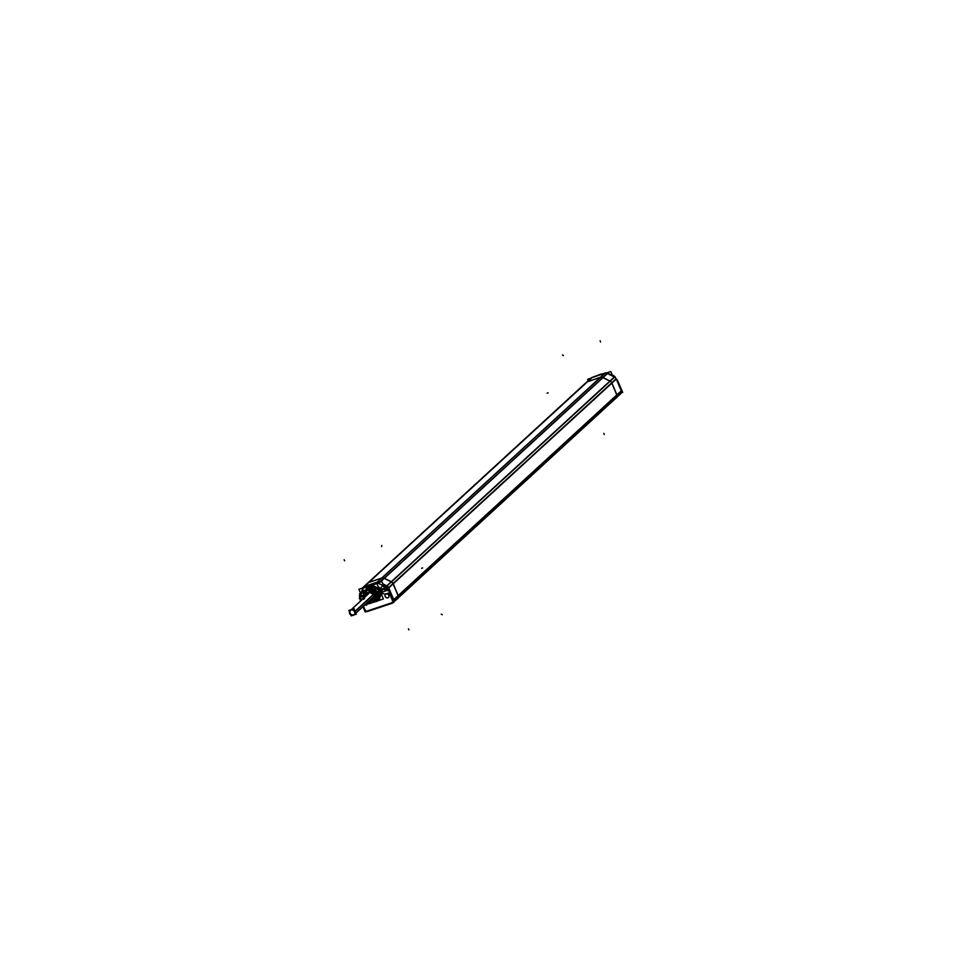 <?xml version="1.0" encoding="UTF-8"?>
<svg xmlns="http://www.w3.org/2000/svg" width="976" height="976" viewBox="0 0 976 976"><rect width="100%" height="100%" fill="white"/><g stroke="black" fill="none" stroke-linecap="round" stroke-linejoin="round"><path stroke-width="1.46" d="M597.751 375.492A8.723 7.832 47.5 0 1 601.777 374.137A8.723 7.832 47.5 0 0 597.751 375.492M384.032 586.161L384.666 585.661L384.032 586.161A3.562 3.209 -132.5 0 0 384.032 586.369A3.562 3.209 -132.5 0 1 384.08 586.173L384.068 585.356M386.508 593.762A4.319 3.88 47.5 0 1 381.75 592.517A8.735 7.845 -132.5 0 1 381.775 595.14A8.735 7.845 -132.5 0 0 381.75 592.481L380.567 589.297A4.294 3.855 47.5 0 1 382.982 586.015A4.294 3.855 47.5 0 0 380.567 589.297A8.735 7.845 -132.5 0 0 378.176 586.588A8.735 7.845 -132.5 0 1 380.567 589.297L381.262 590.382L380.591 590.992M383.544 585.807L378.969 583.563A2.843 2.55 -132.5 0 0 376.907 583.392L373.1 584.673A8.735 7.845 -132.5 0 1 373.54 584.697A8.735 7.845 -132.5 0 0 373.1 584.673L367.842 586.442A8.735 7.845 -132.5 0 0 367.586 586.661L367.025 587.198M377.761 600.826A8.723 7.832 -132.5 0 1 374.833 601.814A8.723 7.832 -132.5 0 0 377.761 600.826A8.723 7.832 47.5 0 1 374.784 601.826M381.262 593.92A8.723 7.832 -132.5 0 0 380.567 591.005A8.723 7.832 -132.5 0 0 378.944 588.394A8.723 7.832 -132.5 0 1 380.567 591.005A8.723 7.832 -132.5 0 1 381.262 593.92A8.723 7.832 47.5 0 0 380.335 590.517L380.982 589.931M374.369 601.436A8.125 7.296 -132.5 0 0 378.176 599.825A8.125 7.296 -132.5 0 1 374.369 601.436M379.64 590.907A8.113 7.283 -132.5 0 1 379.359 598.447A8.125 7.296 -132.5 0 0 379.859 591.346A8.125 7.296 -132.5 0 0 372.747 585.99A8.125 7.296 -132.5 0 0 365.732 589.98A8.113 7.283 -132.5 0 1 372.991 586.039A8.113 7.283 -132.5 0 1 380.018 591.834M379.005 591.639A7.137 6.405 -132.5 0 1 378.895 597.336A7.137 6.405 -132.5 0 0 379.005 591.639A7.137 6.405 -132.5 0 0 374.723 587.418A7.137 6.405 -132.5 0 1 379.005 591.639L377.639 592.871A7.1 6.368 -132.5 0 0 375.992 590.443A7.113 6.393 -132.5 0 1 377.797 593.286L377.749 593.323A7.1 6.368 47.5 0 0 376.028 590.541M367.342 589.187A7.137 6.405 -132.5 0 1 374.052 587.186A7.137 6.405 -132.5 0 0 367.928 588.54L366.573 589.821M367.623 586.686A8.723 7.832 -132.5 0 1 372.039 585.21A8.723 7.832 -132.5 0 0 367.623 586.686A8.723 7.832 47.5 0 1 372.002 585.222M387.814 597.8A2.086 1.867 47.5 0 1 386.228 594.006A2.086 1.867 47.5 0 1 387.814 597.8A2.086 1.867 47.5 0 1 386.228 594.006A2.086 1.867 47.5 0 1 387.814 597.8M367.464 602.534A2.086 1.867 47.5 0 1 364.939 604.852A2.086 1.867 47.5 0 0 367.464 602.534A2.098 1.879 47.5 0 1 366.317 605.022M375.443 600.813A7.1 6.368 -132.5 0 1 374.552 601.277A7.1 6.368 -132.5 0 0 375.443 600.813A7.1 6.368 47.5 0 1 374.516 601.301A7.113 6.393 -132.5 0 0 375.492 600.801M377.627 592.883A7.1 6.368 -132.5 0 1 378.2 595.677A7.1 6.368 -132.5 0 0 377.627 592.883A7.1 6.368 -132.5 0 0 375.992 590.443M375.967 599.63A6.503 5.832 -132.5 0 0 376.516 598.935A6.478 5.819 -132.5 0 1 375.967 599.618A6.503 5.832 -132.5 0 0 376.516 598.935M377.419 596.238A6.503 5.832 -132.5 0 0 376.907 593.237A6.503 5.832 -132.5 0 0 375.077 590.675A6.503 5.832 -132.5 0 1 376.907 593.237A6.503 5.832 -132.5 0 1 377.419 596.238A6.478 5.819 -132.5 0 0 376.724 592.883M372.759 589.297A6.503 5.832 -132.5 0 0 371.49 588.979A6.503 5.832 -132.5 0 1 372.759 589.297M377.041 595.336A6.088 5.478 -132.5 0 0 375.467 591.59A6.124 5.502 47.5 0 1 377.053 595.384A6.088 5.478 -132.5 0 0 375.467 591.59M366.793 589.626A7.1 6.368 -132.5 0 1 371.087 588.186A7.1 6.368 -132.5 0 0 366.793 589.626A7.1 6.368 47.5 0 1 371.014 588.199M368.611 589.199A6.686 6.002 -132.5 0 0 368.269 589.321L367.244 590.26L368.269 589.321A6.686 6.002 -132.5 0 1 368.611 589.199M367.769 590.09L368.818 589.138L374.552 590.37L368.83 589.138L367.769 590.09L368.855 589.114M367.488 590.224A6.686 6.002 -132.5 0 0 367.147 590.346A6.686 6.002 -132.5 0 1 367.488 590.224A6.686 6.002 47.5 0 0 367.098 590.382L368.318 589.26M373.418 595.421A4.453 4.002 -132.5 0 0 365.353 596.678A4.453 4.002 -132.5 0 1 373.418 595.421A4.453 4.002 -132.5 0 1 369.233 600.899A4.453 4.002 -132.5 0 0 373.418 595.421M363.658 595.275L364.695 598.19L363.658 595.275A6.686 6.002 -132.5 0 1 363.719 594.677A6.686 6.002 -132.5 0 0 363.658 595.275M365.073 596.934L363.767 593.847L371.795 591.151L373.43 591.407L371.807 591.175L375.345 599.593L367.318 602.277M371.746 591.163L367.708 590.163L371.746 591.163M374.979 594.738L373.942 591.822L374.979 594.738L373.564 595.36M369.367 600.789A4.307 3.867 47.5 0 0 373.283 595.47A4.307 3.867 47.5 0 0 365.488 596.556A4.307 3.867 47.5 0 1 373.283 595.47A4.307 3.867 47.5 0 1 369.367 600.789A4.331 3.892 47.5 0 0 371.441 600.582M374.772 599.776L372.771 602.375M375.199 599.252L377.444 596.848M372.246 602.497A6.686 6.002 -132.5 0 0 372.734 602.338A6.686 6.002 -132.5 0 1 372.246 602.497L368.574 601.863L372.246 602.497M376.346 597.324L377.431 596.324L376.346 597.349L377.407 596.36L375.065 590.785L374.003 591.798M374.577 590.382L373.479 591.358M377.346 596.934A6.686 6.002 -132.5 0 0 377.395 596.531A6.686 6.002 -132.5 0 1 377.346 596.934L376.285 597.959M376.187 598.422L377.297 597.019L376.187 598.422M385.654 588.247L386.167 589.101M386.398 586.918L385.52 587.589L386.581 587.064M387.496 587.418L386.874 587.137L387.801 588.089L387.313 589.101M386.13 589.114L385.788 588.516L386.642 589.077M350.665 610.159A2.867 2.574 47.5 0 1 355.093 611.44A2.867 2.574 47.5 0 1 354.544 614.392M354.288 614.599A2.867 2.574 47.5 0 1 350.433 610.403M388.643 587.613L616.185 378.761L621.383 391.144L393.853 599.996L388.643 587.613M616.161 378.725L621.37 391.095M616.917 395.243L611.708 382.873M609.951 381.043A3.562 3.209 47.5 0 1 611.891 383.104M614.368 376.992L386.825 585.832A3.562 3.209 47.5 0 1 388.765 587.906L616.307 379.054A3.562 3.209 47.5 0 0 614.368 376.992M393.182 583.843A3.562 3.209 -132.5 0 0 391.242 581.781M393.828 599.959L393.194 600.521L387.997 588.15L388.619 587.576M393.121 583.514L398.33 595.885A2.672 2.403 -132.5 0 1 397.744 598.373M392.742 602.778A2.55 2.281 -132.5 0 0 392.779 602.741A2.538 2.281 -132.5 0 1 391.803 603.363L392.938 602.741M393.279 600.911A2.538 2.281 -132.5 0 0 393.072 600.216L393.706 599.642M620.419 393.914A2.672 2.403 47.5 0 0 621.261 390.839L393.718 599.691A2.672 2.403 47.5 0 1 393.694 601.911M621.797 390.693A2.538 2.281 47.5 0 1 621.261 393.035L621.236 393.047A2.55 2.281 47.5 0 0 621.7 390.79A2.55 2.281 47.5 0 1 621.248 393.047A2.55 2.281 47.5 0 0 621.712 390.79M616.783 394.938A2.672 2.403 47.5 0 1 616.344 397.732M617.247 379.847L622.688 392.364L621.492 392.767M590.919 378.2L587.65 379.298L588.223 380.677M597.702 375.504A8.735 7.845 47.5 0 1 601.814 374.137A8.723 7.832 -132.5 0 0 600.996 374.198M618.272 382.616L621.675 390.705M618.406 382.738L621.614 390.534L618.406 382.726M607.279 373.479L615.051 376.699L387.021 585.929L382.909 583.892M610.085 381.189L602.765 377.553M592.151 377.431L605.535 372.942A3.44 3.087 47.5 0 1 607.78 373.222L607.426 373.54A3.562 3.209 47.5 0 0 604.754 373.32L377.212 582.172A3.562 3.209 47.5 0 1 379.713 582.306L607.243 373.454L614.551 377.078M383.385 585.027L386.435 586.539L387.057 585.954M384.178 578.195L391.486 581.83M384.69 585.673L383.336 586.43M372.869 584.6L381.933 581.562L384.666 588.064L380.64 589.406M380.555 589.26A4.319 3.88 47.5 0 1 383.214 585.917M382.385 591.993A3.697 3.331 47.5 0 1 381.323 589.187A3.697 3.331 -132.5 0 0 382.372 592.005A3.697 3.331 -132.5 0 1 381.323 589.187M374.381 601.423A8.113 7.283 -132.5 0 0 378.139 599.837M379.92 590.736L380.359 590.504A8.735 7.845 -132.5 0 1 381.287 593.969M374.967 601.802A8.735 7.845 -132.5 0 0 377.822 600.801M363.267 590.809L362.291 588.479L376.907 583.575L383.373 598.947L368.745 603.851L368.428 603.095M380.323 591.7L380.786 591.493A8.735 7.845 -132.5 0 0 378.92 588.345M372.1 585.185A8.735 7.845 -132.5 0 0 367.574 586.71M381.47 590.87L380.75 591.517A8.723 7.832 47.5 0 0 378.969 588.455M361.144 593.335A4.319 3.88 47.5 0 1 363.816 593.237M381.714 592.225L388.643 589.894L393.889 602.375L365.231 612.001L362.987 606.645M363.572 598.312L359.985 599.52L360.62 601.021M389.314 592.822L386.215 593.859L389.302 592.81M382.299 592.029A3.709 3.331 47.5 0 1 381.274 589.199M390.485 591.993L389.912 592.554L390.473 591.968L389.949 592.481L393.194 600.203L393.731 599.715L393.096 600.277M393.267 600.35L389.9 592.322M392.535 600.704L389.168 592.676L392.559 600.704M391.62 603.144L392.681 602.839A2.55 2.281 -132.5 0 0 392.779 602.741L392.584 602.924M391.486 602.887A1.928 1.732 -132.5 0 0 392.45 600.496M393.413 601.228A2.55 2.281 -132.5 0 0 393.291 600.435A2.55 2.281 -132.5 0 1 393.401 601.216A2.55 2.281 -132.5 0 0 393.291 600.447M392.352 603.18L367.525 611.452M392.413 603.107L367.013 611.391M366.878 611.147L392.023 602.704M396.659 599.374L397.415 598.703M397.854 598.642L397.244 598.849M616.039 398.025L616.649 397.83M607.816 373.259A3.44 3.087 47.5 0 0 605.523 372.954L605.584 372.905M591.615 377.749A3.44 3.087 47.5 0 1 592.225 377.37L605.254 373.186M592.249 377.334L364.39 586.478L591.968 377.614A3.562 3.209 47.5 0 0 590.87 378.237L363.34 587.088A3.562 3.209 47.5 0 1 364.438 586.454M600.582 377.322L587.186 381.811M364.121 586.564L591.663 377.712L605.059 373.222L377.517 582.062L364.121 586.564M607.877 373.137L380.152 582.16M605.62 372.856A3.44 3.087 47.5 0 1 607.914 373.161L607.475 373.564M600.277 377.419A3.575 3.209 47.5 0 1 602.961 377.651M606.926 372.832L610.781 371.527L612.403 375.394M607.682 373.186L612.501 375.577M378.517 582.709A3.44 3.087 -132.5 0 0 376.724 582.782L377.444 582.099M384.361 578.292A3.575 3.209 -132.5 0 0 381.97 577.975L368.599 582.452M383.544 585.82L378.969 583.563A2.818 2.538 -132.5 0 0 376.87 583.428L377.492 582.086M378.725 582.635A3.44 3.087 -132.5 0 0 377.114 582.599A3.44 3.087 -132.5 0 1 378.712 582.635A3.44 3.087 -132.5 0 0 377.114 582.611M373.149 584.673L377.175 583.319L377.139 582.587L363.743 587.076L363.78 587.82L367.793 586.466M377.7 582.038L364.365 586.478M377.163 583.306L364.024 587.711L364.67 586.381M363.767 587.796L367.842 586.442L364.024 587.711L363.95 587.076A3.44 3.087 -132.5 0 0 362.535 588.077M368.574 582.477A3.575 3.209 -132.5 0 0 367.769 583.026L367.696 583.099A3.562 3.209 47.5 0 1 368.477 582.574M362.779 587.784A3.562 3.209 47.5 0 1 363.34 587.088M586.442 382.311A3.575 3.209 47.5 0 1 587.491 381.714M360.449 592.993L359.4 595.616L360.937 594.152M362.584 589.175L361.376 593.262A4.294 3.855 47.5 0 1 363.828 593.262A4.294 3.855 47.5 0 0 361.376 593.262L361.401 593.262M367.952 586.259L358.9 589.297L361.632 595.799L363.633 595.128L364.39 597.568M363.292 588.138A2.818 2.538 -132.5 0 1 364.072 587.723L363.999 587.052M363.096 597.044L363.621 598.276M363.377 597.312L362.621 595.458M381.75 592.481A4.294 3.855 47.5 0 0 386.276 593.823L389.253 592.822L392.486 600.545A1.952 1.757 -132.5 0 1 391.547 602.887L367.366 611A1.952 1.757 -132.5 0 1 364.939 609.793L363.438 606.23L364.939 609.793A1.952 1.757 -132.5 0 0 367.366 611L391.547 602.887A1.952 1.757 -132.5 0 0 392.486 600.545L389.253 592.822L386.276 593.823A4.294 3.855 47.5 0 1 381.75 592.481L381.262 590.382M364.926 609.732A1.928 1.732 -132.5 0 0 367.415 610.964M367.562 611.208L367.757 611.427A2.538 2.281 -132.5 0 1 366.586 611.537M359.851 597.324L359.839 597.288A3.562 3.209 47.5 0 1 359.766 595.275M360.144 599.471L359.412 597.739L361.596 595.714M363.767 597.056A2.367 2.135 47.5 0 1 362.804 595.397M384.019 585.185L383.312 584.831M383.617 585.893L378.871 583.538L383.617 585.881M383.836 585.185L384.495 584.685L383.861 585.197M386.106 594.042A2.098 1.879 47.5 0 1 388.826 595.299A2.098 1.879 47.5 0 1 387.704 597.849M387.923 597.776A2.098 1.879 47.5 0 1 385.203 596.519A2.098 1.879 47.5 0 1 386.325 593.969M366.537 604.949A2.098 1.879 47.5 0 1 364.914 604.864M378.822 591.236L377.407 592.517A7.1 6.368 47.5 0 1 378.163 595.616M378.212 595.726A7.113 6.393 -132.5 0 0 377.456 592.481M363.963 593.579L362.852 590.944L374.552 587.015L379.725 599.313L376.309 600.447M367.659 602.351L368.025 603.241L369.684 602.68M377.285 593.518L379.164 592.054M377.041 593.615A6.478 5.819 -132.5 0 0 375.101 590.724M372.734 589.309A6.478 5.819 -132.5 0 0 371.502 589.004M371.136 588.162A7.113 6.393 -132.5 0 0 366.756 589.638M366.464 591.541L365.854 590.09L371.197 588.296L371.819 589.748M364.036 597.898L363.999 597.898A6.734 6.051 47.5 0 1 363.999 597.898A6.734 6.051 47.5 0 1 363.828 593.994M363.889 593.811A6.734 6.051 47.5 0 1 369.794 589.919A6.734 6.051 47.5 0 1 375.955 594.762L373.674 595.616M365.39 596.653A4.416 3.965 47.5 0 1 373.466 595.702M367.891 602.143A6.734 6.051 47.5 0 0 374.796 601.021A6.734 6.051 47.5 0 0 375.638 593.994L373.454 595.092M373.259 595.189A4.416 3.965 47.5 0 1 369.27 600.874M377.48 596.446L376.175 597.654L373.735 591.859L375.052 590.651M374.723 590.382L373.405 591.59L371.832 591.249M368.794 589.101L367.415 590.297L371.636 591.2M376.333 593.652L374.284 588.784L371.612 589.675M375.626 599.227L378.298 598.337L376.248 593.469M374.784 601.033L376.346 600.521L375.723 599.057M372.393 602.497L368.513 601.887M364.207 593.018L363.889 592.273L364.89 591.932M363.633 595.311A6.686 6.002 47.5 0 1 363.706 594.677M367.659 592.871A4.331 3.892 47.5 0 1 373.296 595.47A4.331 3.892 47.5 0 1 370.965 600.74M365.463 596.58A4.331 3.892 47.5 0 1 368.135 592.713M387.667 590.187A2.367 2.135 47.5 0 1 384.41 588.15M384.422 587.479A2.367 2.135 47.5 0 1 385.447 586.039M383.958 586.393L385.264 585.954M384.227 588.211L385.398 590.992M387.423 590.309L387.411 590.273A2.367 2.135 47.5 0 0 388.546 589.467M387.313 589.138L386.667 589.089M386.606 587.101L387.509 587.393M386.386 586.905L385.727 587.528M598.178 375.199L592.688 377.2M601.216 374.174L607.462 372.649M353.971 614.917L356.325 614.124L354.044 608.695L348.883 610.427L349.469 611.83M350.787 614.953L351.165 615.856L352.336 615.466M349.567 613.392A2.867 2.574 -132.5 0 0 354.056 614.831A2.867 2.574 -132.5 0 0 354.532 611.732L372.466 595.262M349.713 613.721A2.867 2.574 -132.5 0 1 350.177 610.61A2.867 2.574 -132.5 0 1 354.666 612.05L372.612 595.58M616.917 394.926L611.903 383.019L393.121 583.831L398.123 595.738L616.917 394.926L398.123 595.738L393.121 583.831A3.562 3.209 47.5 0 0 391.254 581.842A3.562 3.209 47.5 0 1 393.121 583.831L611.903 383.019A3.562 3.209 -132.5 0 0 610.037 381.03L603.009 377.541L384.215 578.353L391.254 581.842L610.037 381.03L391.254 581.842L384.215 578.353A3.562 3.209 47.5 0 0 381.872 578.073A3.562 3.209 47.5 0 1 384.215 578.353L603.009 377.541A3.562 3.209 -132.5 0 0 600.655 377.248A3.562 3.209 -132.5 0 1 603.009 377.541L610.037 381.03A3.562 3.209 -132.5 0 1 611.903 383.019L616.917 394.926M616.1 397.903A2.672 2.403 -132.5 0 0 617.003 395.17A2.672 2.403 -132.5 0 1 616.442 397.635M616.405 397.671L397.622 598.483A2.672 2.403 47.5 0 0 398.22 595.982A2.672 2.403 47.5 0 1 397.317 598.715M379.371 598.471A8.125 7.296 -132.5 0 0 379.859 591.346A8.125 7.296 -132.5 0 0 372.747 585.99A8.125 7.296 -132.5 0 0 365.732 589.98M392.681 602.839L391.962 603.253M592.188 377.541L605.291 373.015L592.505 377.248M600.423 377.322L587.54 381.64L368.757 582.465L381.64 578.134L600.423 377.322L587.54 381.64L368.757 582.465L381.64 578.134L600.423 377.322M363.987 587.003L376.87 582.672L363.987 587.003M378.969 583.563A2.843 2.55 -132.5 0 0 376.907 583.392L376.821 582.745L376.907 583.392L373.1 584.673M362.852 587.723L362.938 587.625A3.44 3.087 -132.5 0 1 363.706 587.113A3.44 3.087 -132.5 0 0 363.023 587.552M364.024 587.711A2.843 2.55 -132.5 0 0 363.243 588.162A2.843 2.55 -132.5 0 1 364.024 587.711M363.34 597.288L363.719 598.178M362.779 595.409A2.391 2.147 -132.5 0 0 363.78 597.092A2.391 2.147 -132.5 0 1 362.779 595.409M377.407 596.36L375.065 590.785M367.122 590.37L364.56 593.579M385.422 586.027A2.391 2.147 -132.5 0 0 384.398 587.442A2.391 2.147 -132.5 0 1 385.422 586.027M384.385 588.15A2.391 2.147 -132.5 0 0 387.545 590.26L387.557 590.26A2.391 2.147 -132.5 0 0 388.558 589.492A2.391 2.147 -132.5 0 1 387.545 590.26L387.545 590.236A2.391 2.147 -132.5 0 1 384.385 588.15M616.283 379.005L388.741 587.857M600.13 340.831L600.582 341.917M562.408 355.069L563.457 355.581M359.29 598.422L360.01 598.068M362.425 595.909L359.961 598.117M384.044 588.662L381.567 590.87M408.907 629.91L408.456 628.825M366.891 611.171L392.035 602.729M547.109 393.157L548.146 392.816M607.377 373.515L380.03 582.196M613.745 375.516L612.733 375.858M422.62 567.934L421.595 568.276M359.497 593.786L360.449 593.469M364.109 587.711L364.036 587.04M381.884 545.511L381.482 546.511M344.162 559.736L344.613 560.822M604.254 434.491L603.802 433.417M442.287 614.709L441.237 614.185M376.907 593.335L375.797 594.36L376.907 593.335M355.093 611.44A2.867 2.574 47.5 0 1 350.128 613.111A2.867 2.574 47.5 0 1 355.093 611.44M355.166 611.366L372.539 595.421M390.473 591.968L389.949 592.481L393.194 600.203L393.731 599.715M605.523 372.954A3.44 3.087 47.5 0 1 607.78 373.222L607.426 373.54M587.259 381.75A3.562 3.209 -132.5 0 0 586.503 382.263L367.708 583.075M362.572 589.15L360.839 593.445M384.093 586.112L383.373 586.393M391.925 603.278L367.757 611.391M592.444 377.322L591.444 377.895M361.303 593.798L360.498 593.018L361.218 593.835M362.255 588.662L362.938 587.625M363.828 599.325L362.206 595.494M363.414 597.349L362.328 595.555L363.414 597.349M366.598 589.797L367.928 588.54M385.02 590.102L383.934 588.308L385.02 590.102M389.009 590.175L388.033 590.748M355.911 613.135L372.637 597.788L355.911 613.135M351.238 609.634L368.757 593.554L351.238 609.634M620.785 393.657L393.243 602.497M367.72 586.539L367.013 587.223M362.23 588.699L363.109 587.479M362.255 595.592L363.414 598.361M384.276 585.441L383.751 586.247M389.143 590.041L387.85 590.809"/></g></svg>
